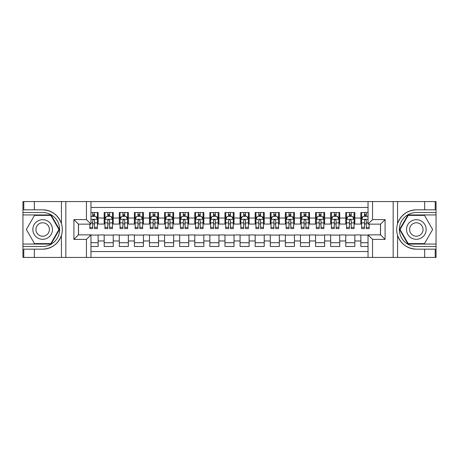 <?xml version="1.0" encoding="UTF-8"?>
<svg xmlns="http://www.w3.org/2000/svg" width="459" height="459" viewBox="0 0 459 459"><rect width="100%" height="100%" fill="white"/><g stroke="black" fill="none" stroke-linecap="round" stroke-linejoin="round"><path stroke-width="0.69" d="M90.968 257.43L368.032 257.43L368.032 234.859L380.563 234.859L380.563 224.141L368.032 224.141L368.032 201.57L90.968 201.57L90.968 224.141L78.437 224.141L78.437 234.859L90.968 234.859L90.968 257.43L34.35 257.43L34.35 249.168L42.653 249.168C51.896 248.606 58.155 243.999 61.431 235.341C62.585 231.451 62.585 227.555 61.431 223.659C58.155 215.001 51.896 210.394 42.653 209.832L34.35 209.832L34.35 201.57L22.95 201.57L22.95 244.068L51.064 244.068L59.481 229.5L51.064 214.932L22.95 214.932M368.032 212.511L360.86 212.511L360.86 218.025L354.818 218.025L354.818 224.067L360.86 224.067L360.86 218.025M354.818 218.025L354.818 212.511L345.759 212.511L345.759 218.025L339.723 218.025L339.723 224.067L345.759 224.067L345.759 218.025M339.723 218.025L339.723 212.511L330.664 212.511L330.664 218.025L324.622 218.025L324.622 224.067L330.664 224.067L330.664 218.025M324.622 218.025L324.622 212.511L315.562 212.511L315.562 218.025L309.521 218.025L309.521 224.067L315.562 224.067L315.562 218.025M309.521 218.025L309.521 212.511L300.461 212.511L300.461 218.025L294.426 218.025L294.426 224.067L300.461 224.067L300.461 218.025M294.426 218.025L294.426 212.511L285.366 212.511L285.366 218.025L279.324 218.025L279.324 224.067L285.366 224.067L285.366 218.025M279.324 218.025L279.324 212.511L270.265 212.511L270.265 218.025L264.229 218.025L264.229 224.067L270.265 224.067L270.265 218.025M264.229 218.025L264.229 212.511L255.17 212.511L255.17 218.025L249.128 218.025L249.128 224.067L255.17 224.067L255.17 218.025M249.128 218.025L249.128 212.511L240.068 212.511L240.068 218.025L234.027 218.025L234.027 224.067L240.068 224.067L240.068 218.025M234.027 218.025L234.027 212.511L224.973 212.511L224.973 218.025L218.932 218.025L218.932 224.067L224.973 224.067L224.973 218.025M218.932 218.025L218.932 212.511L209.872 212.511L209.872 218.025L203.83 218.025L203.83 224.067L209.872 224.067L209.872 218.025M203.83 218.025L203.83 212.511L194.771 212.511L194.771 218.025L188.735 218.025L188.735 224.067L194.771 224.067L194.771 218.025M188.735 218.025L188.735 212.511L179.676 212.511L179.676 218.025L173.634 218.025L173.634 224.067L179.676 224.067L179.676 218.025M173.634 218.025L173.634 212.511L164.574 212.511L164.574 218.025L158.539 218.025L158.539 224.067L164.574 224.067L164.574 218.025M158.539 218.025L158.539 212.511L149.479 212.511L149.479 218.025L143.438 218.025L143.438 224.067L149.479 224.067L149.479 218.025M143.438 218.025L143.438 212.511L134.378 212.511L134.378 218.025L128.336 218.025L128.336 224.067L134.378 224.067L134.378 218.025M128.336 218.025L128.336 212.511L119.277 212.511L119.277 218.025L113.241 218.025L113.241 224.067L119.277 224.067L119.277 218.025M113.241 218.025L113.241 212.511L104.182 212.511L104.182 224.067L98.14 224.067L98.14 212.511L90.968 212.511M90.968 246.489L98.14 246.489L98.14 234.933L104.182 234.933L104.182 246.489L113.241 246.489L113.241 234.933L119.277 234.933L119.277 240.975L113.241 240.975M119.277 240.975L119.277 246.489L128.336 246.489L128.336 234.933L134.378 234.933L134.378 240.975L128.336 240.975M134.378 240.975L134.378 246.489L143.438 246.489L143.438 234.933L149.479 234.933L149.479 240.975L143.438 240.975M149.479 240.975L149.479 246.489L158.539 246.489L158.539 234.933L164.574 234.933L164.574 240.975L158.539 240.975M164.574 240.975L164.574 246.489L173.634 246.489L173.634 234.933L179.676 234.933L179.676 240.975L173.634 240.975M179.676 240.975L179.676 246.489L188.735 246.489L188.735 234.933L194.771 234.933L194.771 240.975L188.735 240.975M194.771 240.975L194.771 246.489L203.83 246.489L203.83 234.933L209.872 234.933L209.872 240.975L203.83 240.975M209.872 240.975L209.872 246.489L218.932 246.489L218.932 234.933L224.973 234.933L224.973 240.975L218.932 240.975M224.973 240.975L224.973 246.489L234.027 246.489L234.027 234.933L240.068 234.933L240.068 240.975L234.027 240.975M240.068 240.975L240.068 246.489L249.128 246.489L249.128 234.933L255.17 234.933L255.17 240.975L249.128 240.975M255.17 240.975L255.17 246.489L264.229 246.489L264.229 234.933L270.265 234.933L270.265 240.975L264.229 240.975M270.265 240.975L270.265 246.489L279.324 246.489L279.324 234.933L285.366 234.933L285.366 240.975L279.324 240.975M285.366 240.975L285.366 246.489L294.426 246.489L294.426 234.933L300.461 234.933L300.461 240.975L294.426 240.975M300.461 240.975L300.461 246.489L309.521 246.489L309.521 234.933L315.562 234.933L315.562 240.975L309.521 240.975M315.562 240.975L315.562 246.489L324.622 246.489L324.622 234.933L330.664 234.933L330.664 240.975L324.622 240.975M330.664 240.975L330.664 246.489L339.723 246.489L339.723 234.933L345.759 234.933L345.759 240.975L339.723 240.975M345.759 240.975L345.759 246.489L354.818 246.489L354.818 234.933L360.86 234.933L360.86 240.975L354.818 240.975M368.032 207.457L90.968 207.457M90.968 251.543L368.032 251.543M360.86 240.975L360.86 246.489L368.032 246.489M78.512 224.141L78.512 234.859M380.488 234.859L380.488 224.141M92.707 216.287L94.52 216.287M97.388 216.287L98.14 216.287M92.707 223.912L94.52 223.912M97.388 223.912L98.14 223.912M90.968 235.088L98.14 235.088M90.968 242.713L98.14 242.713M104.182 223.912L104.933 223.912M107.802 223.912L109.615 223.912M112.484 223.912L113.241 223.912M104.182 216.287L104.933 216.287M107.802 216.287L109.615 216.287M112.484 216.287L113.241 216.287M104.182 235.088L113.241 235.088M104.182 242.713L113.241 242.713M119.277 235.088L128.336 235.088M119.277 242.713L128.336 242.713M119.277 216.287L120.034 216.287M122.903 216.287L124.716 216.287M127.585 216.287L128.336 216.287M119.277 223.912L120.034 223.912M122.903 223.912L124.716 223.912M127.585 223.912L128.336 223.912M134.378 235.088L143.438 235.088M134.378 242.713L143.438 242.713M134.378 216.287L135.135 216.287M138.004 216.287L139.811 216.287M142.68 216.287L143.438 216.287M134.378 223.912L135.135 223.912M138.004 223.912L139.811 223.912M142.68 223.912L143.438 223.912M149.479 235.088L158.539 235.088M149.479 242.713L158.539 242.713M149.479 216.287L150.231 216.287M153.099 216.287L154.912 216.287M157.781 216.287L158.539 216.287M149.479 223.912L150.231 223.912M153.099 223.912L154.912 223.912M157.781 223.912L158.539 223.912M164.574 235.088L173.634 235.088M164.574 242.713L173.634 242.713M164.574 216.287L165.332 216.287M168.201 216.287L170.014 216.287M172.882 216.287L173.634 216.287M164.574 223.912L165.332 223.912M168.201 223.912L170.014 223.912M172.882 223.912L173.634 223.912M179.676 235.088L188.735 235.088M179.676 242.713L188.735 242.713M179.676 216.287L180.427 216.287M183.296 216.287L185.109 216.287M187.978 216.287L188.735 216.287M179.676 223.912L180.427 223.912M183.296 223.912L185.109 223.912M187.978 223.912L188.735 223.912M194.771 235.088L203.83 235.088M194.771 242.713L203.83 242.713M194.771 216.287L195.528 216.287M198.397 216.287L200.21 216.287M203.079 216.287L203.83 216.287M194.771 223.912L195.528 223.912M198.397 223.912L200.21 223.912M203.079 223.912L203.83 223.912M209.872 235.088L218.932 235.088M209.872 242.713L218.932 242.713M209.872 216.287L210.629 216.287M213.498 216.287L215.305 216.287M218.174 216.287L218.932 216.287M209.872 223.912L210.629 223.912M213.498 223.912L215.305 223.912M218.174 223.912L218.932 223.912M224.973 235.088L234.027 235.088M224.973 242.713L234.027 242.713M224.973 216.287L225.725 216.287M228.593 216.287L230.407 216.287M233.275 216.287L234.027 216.287M224.973 223.912L225.725 223.912M228.593 223.912L230.407 223.912M233.275 223.912L234.027 223.912M240.068 235.088L249.128 235.088M240.068 242.713L249.128 242.713M240.068 216.287L240.826 216.287M243.695 216.287L245.502 216.287M248.371 216.287L249.128 216.287M240.068 223.912L240.826 223.912M243.695 223.912L245.502 223.912M248.371 223.912L249.128 223.912M255.17 235.088L264.229 235.088M255.17 242.713L264.229 242.713M255.17 216.287L255.921 216.287M258.79 216.287L260.603 216.287M263.472 216.287L264.229 216.287M255.17 223.912L255.921 223.912M258.79 223.912L260.603 223.912M263.472 223.912L264.229 223.912M270.265 235.088L279.324 235.088M270.265 242.713L279.324 242.713M270.265 216.287L271.022 216.287M273.891 216.287L275.704 216.287M278.573 216.287L279.324 216.287M270.265 223.912L271.022 223.912M273.891 223.912L275.704 223.912M278.573 223.912L279.324 223.912M285.366 235.088L294.426 235.088M285.366 242.713L294.426 242.713M285.366 216.287L286.118 216.287M288.986 216.287L290.799 216.287M293.668 216.287L294.426 216.287M285.366 223.912L286.118 223.912M288.986 223.912L290.799 223.912M293.668 223.912L294.426 223.912M300.461 235.088L309.521 235.088M300.461 242.713L309.521 242.713M300.461 216.287L301.219 216.287M304.087 216.287L305.901 216.287M308.769 216.287L309.521 216.287M300.461 223.912L301.219 223.912M304.087 223.912L305.901 223.912M308.769 223.912L309.521 223.912M315.562 235.088L324.622 235.088M315.562 242.713L324.622 242.713M315.562 216.287L316.32 216.287M319.189 216.287L320.996 216.287M323.865 216.287L324.622 216.287M315.562 223.912L316.32 223.912M319.189 223.912L320.996 223.912M323.865 223.912L324.622 223.912M330.664 235.088L339.723 235.088M330.664 242.713L339.723 242.713M330.664 216.287L331.415 216.287M334.284 216.287L336.097 216.287M338.966 216.287L339.723 216.287M330.664 223.912L331.415 223.912M334.284 223.912L336.097 223.912M338.966 223.912L339.723 223.912M345.759 235.088L354.818 235.088M345.759 242.713L354.818 242.713M345.759 216.287L346.516 216.287M349.385 216.287L351.198 216.287M354.067 216.287L354.818 216.287M345.759 223.912L346.516 223.912M349.385 223.912L351.198 223.912M354.067 223.912L354.818 223.912M360.86 235.088L368.032 235.088M360.86 242.713L368.032 242.713M360.86 216.287L361.612 216.287M364.48 216.287L366.293 216.287M360.86 223.912L361.612 223.912M364.48 223.912L366.293 223.912M94.52 214.479L92.707 214.479M89.838 227.366L89.838 228.593L92.707 228.593L92.707 227.366L89.838 227.366L89.838 224.141M96.292 217.193L97.388 217.193L97.388 228.593L94.52 228.593L94.52 220.515C93.917 219.35 93.309 219.35 92.707 220.515L92.707 227.366M97.388 217.193L97.388 212.511M97.388 219.385L95.879 216.367L91.347 216.367L90.968 217.118M92.707 216.367L92.707 212.511M94.52 212.511L94.52 216.367M47.558 221.003A9.817 9.817 0 0 0 34.155 224.594A9.817 9.817 0 0 0 37.747 237.997A9.817 9.817 0 0 0 51.156 234.406A9.817 9.817 0 0 0 47.558 221.003M46.015 223.682A6.719 6.719 0 0 0 36.835 226.138A6.719 6.719 0 0 0 39.296 235.318A6.719 6.719 0 0 0 48.47 232.862A6.719 6.719 0 0 0 46.015 223.682M50.806 243.62L34.505 243.62L26.352 229.5L34.505 215.38L50.806 215.38L58.953 229.5L50.806 243.62M421.253 221.003A9.817 9.817 0 0 0 407.844 224.594A9.817 9.817 0 0 0 411.442 237.997A9.817 9.817 0 0 0 424.845 234.406A9.817 9.817 0 0 0 421.253 221.003M419.704 223.682A6.719 6.719 0 0 0 410.53 226.138A6.719 6.719 0 0 0 412.985 235.318A6.719 6.719 0 0 0 422.165 232.862A6.719 6.719 0 0 0 419.704 223.682M424.495 243.62L408.194 243.62L400.047 229.5L408.194 215.38L424.495 215.38L432.648 229.5L424.495 243.62M86.441 257.43L86.441 239.391L73.91 239.391L73.91 219.609L86.441 219.609L86.441 201.57L65.832 201.57L65.832 257.43M61.431 223.659L61.431 201.57L34.35 201.57M34.35 257.43L22.95 257.43L22.95 244.068M22.95 246.489L42.653 246.489A16.989 16.989 0 0 0 59.641 229.5A16.989 16.989 0 0 0 42.653 212.511L22.95 212.511M42.653 249.168A19.668 19.668 0 0 0 62.321 229.5A19.668 19.668 0 0 0 42.653 209.832M61.431 201.57L65.832 201.57M86.441 201.57L90.968 201.57M34.35 249.168L23.782 249.168L23.782 257.43M34.35 209.832L23.782 209.832L23.782 201.57M86.441 239.391L90.968 234.859M73.91 239.391L78.437 234.859M73.91 219.609L78.437 224.141M86.441 219.609L90.968 224.141M368.032 201.57L424.65 201.57L424.65 209.832L416.347 209.832C407.104 210.394 400.845 215.001 397.569 223.659C396.415 227.549 396.415 231.445 397.569 235.341C400.845 243.999 407.104 248.606 416.347 249.168L424.65 249.168L424.65 257.43L436.05 257.43L436.05 214.932L407.936 214.932L399.519 229.5L407.936 244.068L436.05 244.068M372.559 201.57L372.559 219.609L385.09 219.609L385.09 239.391L372.559 239.391L372.559 257.43L393.168 257.43L393.168 201.57M416.347 249.168A19.668 19.668 0 0 1 397.569 235.341L397.569 257.43L424.65 257.43M424.65 201.57L436.05 201.57L436.05 214.932M436.05 212.511L416.347 212.511A16.989 16.989 0 0 0 399.359 229.5A16.989 16.989 0 0 0 416.347 246.489L436.05 246.489M416.347 209.832A19.668 19.668 0 0 0 397.569 223.659L397.569 201.57M397.569 257.43L393.168 257.43M372.559 257.43L368.032 257.43M424.65 209.832L435.218 209.832L435.218 201.57M424.65 249.168L435.218 249.168L435.218 257.43M372.559 219.609L368.032 224.141M385.09 219.609L380.563 224.141M385.09 239.391L380.563 234.859M372.559 239.391L368.032 234.859M109.615 214.479L107.802 214.479M112.484 227.366L109.615 227.366L109.615 228.593L112.484 228.593L112.484 219.385L110.975 216.367L106.448 216.367L104.933 219.385L104.933 228.593L107.802 228.593L107.802 227.366L104.933 227.366M104.933 219.385L104.933 212.511M112.484 219.385L112.484 212.511M107.802 216.367L107.802 212.511M109.615 212.511L109.615 216.367M109.615 227.366L109.615 220.515C109.013 219.35 108.41 219.35 107.802 220.515L107.802 227.366M124.716 214.479L122.903 214.479M127.585 227.366L124.716 227.366L124.716 228.593L127.585 228.593L127.585 219.385L126.076 216.367L121.543 216.367L120.034 219.385L120.034 228.593L122.903 228.593L122.903 227.366L120.034 227.366M120.034 219.385L120.034 212.511M127.585 219.385L127.585 212.511M122.903 216.367L122.903 212.511M124.716 212.511L124.716 216.367M124.716 227.366L124.716 220.515C124.114 219.35 123.505 219.35 122.903 220.515L122.903 227.366M139.811 214.479L138.004 214.479M142.68 227.366L139.811 227.366L139.811 228.593L142.68 228.593L142.68 219.385L141.171 216.367L136.644 216.367L135.135 219.385L135.135 228.593L138.004 228.593L138.004 227.366L135.135 227.366M135.135 219.385L135.135 212.511M142.68 219.385L142.68 212.511M138.004 216.367L138.004 212.511M139.811 212.511L139.811 216.367M139.811 227.366L139.811 220.515C139.209 219.35 138.607 219.35 138.004 220.515L138.004 227.366M154.912 214.479L153.099 214.479M157.781 227.366L154.912 227.366L154.912 228.593L157.781 228.593L157.781 219.385L156.272 216.367L151.74 216.367L150.231 219.385L150.231 228.593L153.099 228.593L153.099 227.366L150.231 227.366M150.231 219.385L150.231 212.511M157.781 219.385L157.781 212.511M153.099 216.367L153.099 212.511M154.912 212.511L154.912 216.367M154.912 227.366L154.912 220.515C154.31 219.35 153.708 219.35 153.099 220.515L153.099 227.366M170.014 214.479L168.201 214.479M172.882 227.366L170.014 227.366L170.014 228.593L172.882 228.593L172.882 219.385L171.368 216.367L166.841 216.367L165.332 219.385L165.332 228.593L168.201 228.593L168.201 227.366L165.332 227.366M165.332 219.385L165.332 212.511M172.882 219.385L172.882 212.511M168.201 216.367L168.201 212.511M170.014 212.511L170.014 216.367M170.014 227.366L170.014 220.515C169.405 219.35 168.803 219.35 168.201 220.515L168.201 227.366M185.109 214.479L183.296 214.479M187.978 227.366L185.109 227.366L185.109 228.593L187.978 228.593L187.978 219.385L186.469 216.367L181.942 216.367L180.427 219.385L180.427 228.593L183.296 228.593L183.296 227.366L180.427 227.366M180.427 219.385L180.427 212.511M187.978 219.385L187.978 212.511M183.296 216.367L183.296 212.511M185.109 212.511L185.109 216.367M185.109 227.366L185.109 220.515C184.507 219.35 183.904 219.35 183.296 220.515L183.296 227.366M200.21 214.479L198.397 214.479M203.079 227.366L200.21 227.366L200.21 228.593L203.079 228.593L203.079 219.385L201.57 216.367L197.037 216.367L195.528 219.385L195.528 228.593L198.397 228.593L198.397 227.366L195.528 227.366M195.528 219.385L195.528 212.511M203.079 219.385L203.079 212.511M198.397 216.367L198.397 212.511M200.21 212.511L200.21 216.367M200.21 227.366L200.21 220.515C199.608 219.35 198.999 219.35 198.397 220.515L198.397 227.366M215.305 214.479L213.498 214.479M218.174 227.366L215.305 227.366L215.305 228.593L218.174 228.593L218.174 219.385L216.665 216.367L212.138 216.367L210.629 219.385L210.629 228.593L213.498 228.593L213.498 227.366L210.629 227.366M210.629 219.385L210.629 212.511M218.174 219.385L218.174 212.511M213.498 216.367L213.498 212.511M215.305 212.511L215.305 216.367M215.305 227.366L215.305 220.515C214.703 219.35 214.101 219.35 213.498 220.515L213.498 227.366M230.407 214.479L228.593 214.479M233.275 227.366L230.407 227.366L230.407 228.593L233.275 228.593L233.275 219.385L231.766 216.367L227.234 216.367L225.725 219.385L225.725 228.593L228.593 228.593L228.593 227.366L225.725 227.366M225.725 219.385L225.725 212.511M233.275 219.385L233.275 212.511M228.593 216.367L228.593 212.511M230.407 212.511L230.407 216.367M230.407 227.366L230.407 220.515C229.804 219.35 229.202 219.35 228.593 220.515L228.593 227.366M245.502 214.479L243.695 214.479M248.371 227.366L245.502 227.366L245.502 228.593L248.371 228.593L248.371 219.385L246.862 216.367L242.335 216.367L240.826 219.385L240.826 228.593L243.695 228.593L243.695 227.366L240.826 227.366M240.826 219.385L240.826 212.511M248.371 219.385L248.371 212.511M243.695 216.367L243.695 212.511M245.502 212.511L245.502 216.367M245.502 227.366L245.502 220.515C244.899 219.35 244.297 219.35 243.695 220.515L243.695 227.366M260.603 214.479L258.79 214.479M263.472 227.366L260.603 227.366L260.603 228.593L263.472 228.593L263.472 219.385L261.963 216.367L257.43 216.367L255.921 219.385L255.921 228.593L258.79 228.593L258.79 227.366L255.921 227.366M255.921 219.385L255.921 212.511M263.472 219.385L263.472 212.511M258.79 216.367L258.79 212.511M260.603 212.511L260.603 216.367M260.603 227.366L260.603 220.515C260.001 219.35 259.398 219.35 258.79 220.515L258.79 227.366M275.704 214.479L273.891 214.479M278.573 227.366L275.704 227.366L275.704 228.593L278.573 228.593L278.573 219.385L277.058 216.367L272.531 216.367L271.022 219.385L271.022 228.593L273.891 228.593L273.891 227.366L271.022 227.366M271.022 219.385L271.022 212.511M278.573 219.385L278.573 212.511M273.891 216.367L273.891 212.511M275.704 212.511L275.704 216.367M275.704 227.366L275.704 220.515C275.102 219.35 274.493 219.35 273.891 220.515L273.891 227.366M290.799 214.479L288.986 214.479M293.668 227.366L290.799 227.366L290.799 228.593L293.668 228.593L293.668 219.385L292.159 216.367L287.632 216.367L286.118 219.385L286.118 228.593L288.986 228.593L288.986 227.366L286.118 227.366M286.118 219.385L286.118 212.511M293.668 219.385L293.668 212.511M288.986 216.367L288.986 212.511M290.799 212.511L290.799 216.367M290.799 227.366L290.799 220.515C290.197 219.35 289.595 219.35 288.986 220.515L288.986 227.366M305.901 214.479L304.087 214.479M308.769 227.366L305.901 227.366L305.901 228.593L308.769 228.593L308.769 219.385L307.26 216.367L302.728 216.367L301.219 219.385L301.219 228.593L304.087 228.593L304.087 227.366L301.219 227.366M301.219 219.385L301.219 212.511M308.769 219.385L308.769 212.511M304.087 216.367L304.087 212.511M305.901 212.511L305.901 216.367M305.901 227.366L305.901 220.515C305.298 219.35 304.69 219.35 304.087 220.515L304.087 227.366M320.996 214.479L319.189 214.479M323.865 227.366L320.996 227.366L320.996 228.593L323.865 228.593L323.865 219.385L322.356 216.367L317.829 216.367L316.32 219.385L316.32 228.593L319.189 228.593L319.189 227.366L316.32 227.366M316.32 219.385L316.32 212.511M323.865 219.385L323.865 212.511M319.189 216.367L319.189 212.511M320.996 212.511L320.996 216.367M320.996 227.366L320.996 220.515C320.393 219.35 319.791 219.35 319.189 220.515L319.189 227.366M336.097 214.479L334.284 214.479M338.966 227.366L336.097 227.366L336.097 228.593L338.966 228.593L338.966 219.385L337.457 216.367L332.924 216.367L331.415 219.385L331.415 228.593L334.284 228.593L334.284 227.366L331.415 227.366M331.415 219.385L331.415 212.511M338.966 219.385L338.966 212.511M334.284 216.367L334.284 212.511M336.097 212.511L336.097 216.367M336.097 227.366L336.097 220.515C335.495 219.35 334.892 219.35 334.284 220.515L334.284 227.366M351.198 214.479L349.385 214.479M354.067 227.366L351.198 227.366L351.198 228.593L354.067 228.593L354.067 219.385L352.552 216.367L348.025 216.367L346.516 219.385L346.516 228.593L349.385 228.593L349.385 227.366L346.516 227.366M346.516 219.385L346.516 212.511M354.067 219.385L354.067 212.511M349.385 216.367L349.385 212.511M351.198 212.511L351.198 216.367M351.198 227.366L351.198 220.515C350.59 219.35 349.988 219.35 349.385 220.515L349.385 227.366M366.293 214.479L364.48 214.479M368.032 217.118L367.653 216.367L363.121 216.367L361.612 219.385L361.612 228.593L364.48 228.593L364.48 227.366L361.612 227.366M361.612 219.385L361.612 212.511M369.162 224.141L369.162 228.593L366.293 228.593L366.293 220.515C365.691 219.35 365.089 219.35 364.48 220.515L364.48 227.366M364.48 216.367L364.48 212.511M366.293 212.511L366.293 216.367M104.182 240.975L98.14 240.975M104.182 218.025L98.14 218.025M97.348 219.31L90.968 219.31M97.388 227.366L94.52 227.366M92.707 222.885L90.968 222.885M97.388 222.885L94.52 222.885M94.52 215.437L92.707 215.437M61.431 257.43L61.431 235.341M112.449 219.31L104.973 219.31M104.933 217.193L106.029 217.193M111.394 217.193L112.484 217.193M107.802 222.885L104.933 222.885M112.484 222.885L109.615 222.885M109.615 215.437L107.802 215.437M127.545 219.31L120.074 219.31M120.034 217.193L121.13 217.193M126.489 217.193L127.585 217.193M122.903 222.885L120.034 222.885M127.585 222.885L124.716 222.885M124.716 215.437L122.903 215.437M142.646 219.31L135.17 219.31M135.135 217.193L136.225 217.193M141.59 217.193L142.68 217.193M138.004 222.885L135.135 222.885M142.68 222.885L139.811 222.885M139.811 215.437L138.004 215.437M157.741 219.31L150.271 219.31M150.231 217.193L151.327 217.193M156.685 217.193L157.781 217.193M153.099 222.885L150.231 222.885M157.781 222.885L154.912 222.885M154.912 215.437L153.099 215.437M172.842 219.31L165.366 219.31M165.332 217.193L166.428 217.193M171.786 217.193L172.882 217.193M168.201 222.885L165.332 222.885M172.882 222.885L170.014 222.885M170.014 215.437L168.201 215.437M187.943 219.31L180.467 219.31M180.427 217.193L181.523 217.193M186.882 217.193L187.978 217.193M183.296 222.885L180.427 222.885M187.978 222.885L185.109 222.885M185.109 215.437L183.296 215.437M203.039 219.31L195.568 219.31M195.528 217.193L196.624 217.193M201.983 217.193L203.079 217.193M198.397 222.885L195.528 222.885M203.079 222.885L200.21 222.885M200.21 215.437L198.397 215.437M218.14 219.31L210.664 219.31M210.629 217.193L211.719 217.193M217.084 217.193L218.174 217.193M213.498 222.885L210.629 222.885M218.174 222.885L215.305 222.885M215.305 215.437L213.498 215.437M233.235 219.31L225.765 219.31M225.725 217.193L226.821 217.193M232.179 217.193L233.275 217.193M228.593 222.885L225.725 222.885M233.275 222.885L230.407 222.885M230.407 215.437L228.593 215.437M248.336 219.31L240.86 219.31M240.826 217.193L241.916 217.193M247.281 217.193L248.371 217.193M243.695 222.885L240.826 222.885M248.371 222.885L245.502 222.885M245.502 215.437L243.695 215.437M263.432 219.31L255.961 219.31M255.921 217.193L257.017 217.193M262.376 217.193L263.472 217.193M258.79 222.885L255.921 222.885M263.472 222.885L260.603 222.885M260.603 215.437L258.79 215.437M278.533 219.31L271.057 219.31M271.022 217.193L272.118 217.193M277.477 217.193L278.573 217.193M273.891 222.885L271.022 222.885M278.573 222.885L275.704 222.885M275.704 215.437L273.891 215.437M293.634 219.31L286.158 219.31M286.118 217.193L287.214 217.193M292.572 217.193L293.668 217.193M288.986 222.885L286.118 222.885M293.668 222.885L290.799 222.885M290.799 215.437L288.986 215.437M308.729 219.31L301.259 219.31M301.219 217.193L302.315 217.193M307.673 217.193L308.769 217.193M304.087 222.885L301.219 222.885M308.769 222.885L305.901 222.885M305.901 215.437L304.087 215.437M323.83 219.31L316.354 219.31M316.32 217.193L317.41 217.193M322.775 217.193L323.865 217.193M319.189 222.885L316.32 222.885M323.865 222.885L320.996 222.885M320.996 215.437L319.189 215.437M338.926 219.31L331.455 219.31M331.415 217.193L332.511 217.193M337.87 217.193L338.966 217.193M334.284 222.885L331.415 222.885M338.966 222.885L336.097 222.885M336.097 215.437L334.284 215.437M354.027 219.31L346.551 219.31M346.516 217.193L347.606 217.193M352.971 217.193L354.067 217.193M349.385 222.885L346.516 222.885M354.067 222.885L351.198 222.885M351.198 215.437L349.385 215.437M368.032 219.31L361.652 219.31M361.612 217.193L362.708 217.193M369.162 227.366L366.293 227.366M364.48 222.885L361.612 222.885M368.032 222.885L366.293 222.885M366.293 215.437L364.48 215.437"/></g></svg>
